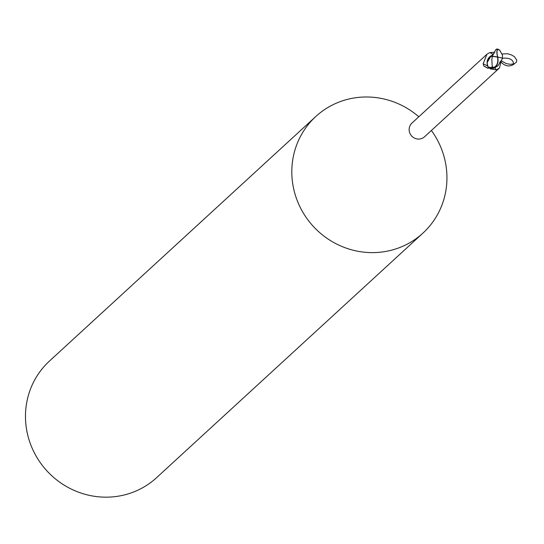 <?xml version="1.0" encoding="UTF-8"?>
<svg xmlns="http://www.w3.org/2000/svg" width="544" height="544" viewBox="0 0 544 544"><rect width="100%" height="100%" fill="white"/><g stroke="black" fill="none" stroke-linecap="round" stroke-linejoin="round"><path stroke-width="0.82" d="M418.819 116.783A79.172 76.187 47.4 0 0 315.826 116.484A79.172 76.187 47.4 0 0 297.541 201.368A79.172 76.187 47.4 0 0 422.926 233.124A79.172 76.187 47.4 0 0 441.218 148.233A79.172 76.187 47.4 0 0 431.399 130.485M488.879 67.66L488.152 68.408L483.908 66.11L483.154 63.832L486.934 54.237L411.958 123.073A9.302 8.949 47.4 0 0 409.809 133.049A9.302 8.949 47.4 0 0 424.544 136.775L499.514 67.939L496.352 69.884L490.164 68.87L489.811 67.612M315.826 116.484L49.497 361.026A79.172 76.187 47.4 0 0 31.205 445.917A79.172 76.187 47.4 0 0 156.597 477.666L422.926 233.124M501.194 60.744L499.514 67.939M488.152 68.408A10.73 1.027 21.4 0 0 483.908 66.11M487.587 66.021A10.22 0.972 21.4 0 0 483.154 63.832M486.934 54.237L489.763 52.598L494.911 52.244M492.952 54.264A10.771 1.027 21.4 0 0 489.763 52.598M491.456 55.624A8.493 8.174 47.4 0 0 487.186 61.363L487.376 65.402L487.057 62.676L487.982 66.905A9.894 9.52 47.4 0 0 489.539 68.116L493.796 68.313L497.916 65.804L501.582 60.309L502.418 58.147L497.644 57.025L502.357 58.12L502.486 55.182L499.766 50.238A9.411 9.051 47.4 0 0 498.406 49.708A8.187 2.244 73 0 0 498.209 49.626A8.187 2.244 73 0 0 497.746 57.011A8.187 2.244 73 0 0 497.753 57.045M499.644 62.512L500.534 61.431L499.644 62.512M495.169 68.027A10.771 5.923 -164.1 0 0 496.352 69.884M491.001 56.032L487.057 62.676L491.035 56.005L487.186 61.363M491.844 59.758L492.245 66.824A9.411 9.051 47.4 0 0 493.598 67.361A8.187 5.63 -97.7 0 0 497.434 57.147A8.187 5.63 -97.7 0 0 497.427 57.12A9.228 4.216 -171 0 0 492.198 56.61L491.844 59.758M502.88 58.337L502.2 58.058M497.427 57.12L497.644 57.025A8.568 2.346 -107 0 1 498.107 49.259A9.894 9.894 0 0 0 496.74 49.008L495.652 49.83L492.279 56.454A9.581 4.379 9 0 1 497.644 57.025A8.568 5.896 82.3 0 1 492.313 67.844L491.341 67.708L493.598 67.361M491.341 67.708A9.894 9.52 -132.6 0 1 491.144 67.606L487.982 66.905M492.245 66.824L491.144 67.606M492.164 57.045L491.035 56.005L493.122 54.278M498.107 49.259A8.568 2.346 -107 0 1 499.011 49.851L499.066 49.905M501.582 60.316L499.977 61.955M502.241 53.978L507.491 53.74L511.272 54.822L514.44 56.685L516.8 60.146L516.344 62.261L514.311 63.75M500.575 61.513C504.553 66.13 508.898 67.116 513.597 64.471L514.338 63.736L510.632 64.335L506.464 63.668L501.16 60.785M513.597 64.471C513.502 59.738 509.769 57.65 502.411 58.208M490.117 68.204A14.872 8.18 -164.1 0 0 490.164 68.87M492.313 67.844A9.894 9.52 47.4 0 0 493.796 68.313M501.554 60.989L501.208 60.731M499.827 50.238A9.554 9.554 0 0 0 498.209 49.626M494.02 53.584L493.082 54.155"/></g></svg>
